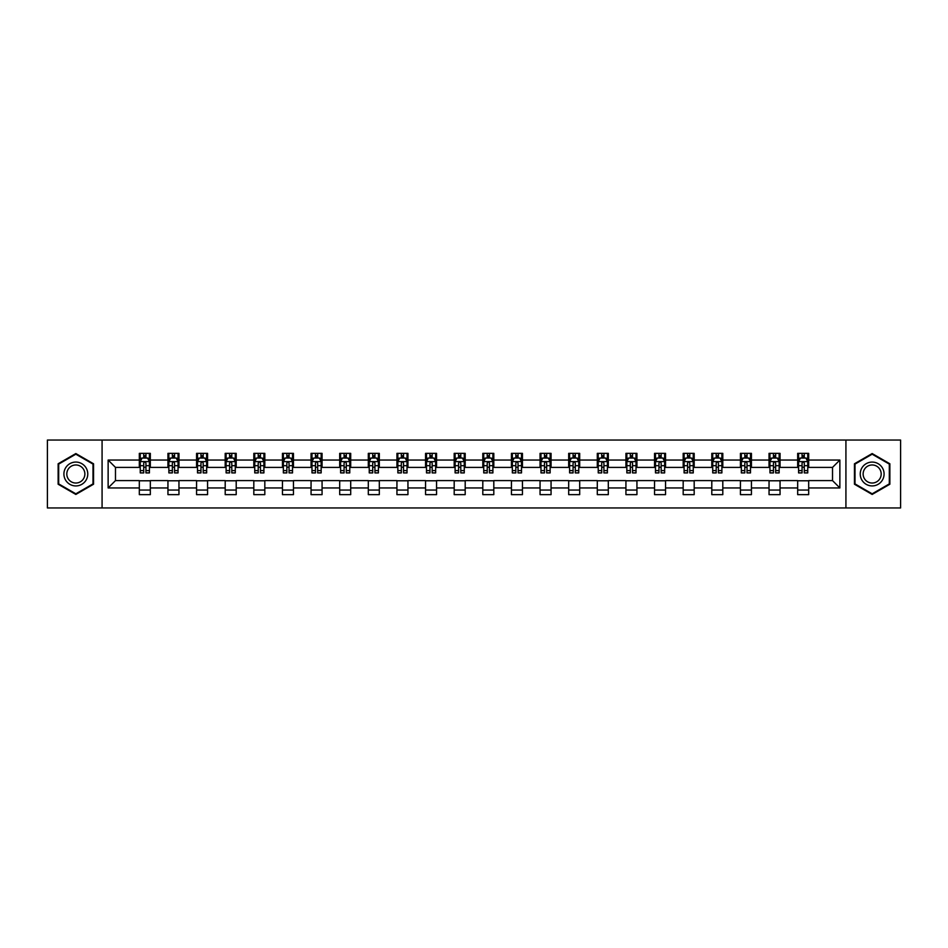 <?xml version="1.0" encoding="UTF-8"?>
<svg xmlns="http://www.w3.org/2000/svg" width="948" height="948" viewBox="0 0 948 948"><rect width="100%" height="100%" fill="white"/><g stroke="black" fill="none" stroke-linecap="round" stroke-linejoin="round"><path stroke-width="1.42" d="M845.924 507.95L900.6 507.95L900.6 440.05L845.924 440.05L845.924 507.95L102.076 507.95L102.076 440.05L47.4 440.05L47.4 507.95L102.076 507.95M845.924 440.05L102.076 440.05M808.68 460.053L808.68 453.357L797.671 453.357L797.671 460.053L780.05 460.053L780.05 453.357L769.041 453.357L769.041 460.053L751.432 460.053L751.432 453.357L740.424 453.357L740.424 460.053L722.803 460.053L722.803 453.357L711.794 453.357L711.794 460.053L694.185 460.053L694.185 453.357L683.176 453.357L683.176 460.053L665.555 460.053L665.555 453.357L654.547 453.357L654.547 460.053L636.938 460.053L636.938 453.357L625.929 453.357L625.929 460.053L608.308 460.053L608.308 453.357L597.299 453.357L597.299 460.053L579.69 460.053L579.69 453.357L568.682 453.357L568.682 460.053L551.061 460.053L551.061 453.357L540.052 453.357L540.052 460.053L522.443 460.053L522.443 453.357L511.434 453.357L511.434 460.053L493.813 460.053L493.813 453.357L482.805 453.357L482.805 460.053L465.195 460.053L465.195 453.357L454.187 453.357L454.187 460.053L436.566 460.053L436.566 453.357L425.557 453.357L425.557 460.053L407.948 460.053L407.948 453.357L396.939 453.357L396.939 460.053L379.319 460.053L379.319 453.357L368.31 453.357L368.31 460.053L350.701 460.053L350.701 453.357L339.692 453.357L339.692 460.053L322.071 460.053L322.071 453.357L311.062 453.357L311.062 460.053L293.453 460.053L293.453 453.357L282.445 453.357L282.445 460.053L264.824 460.053L264.824 453.357L253.815 453.357L253.815 460.053L236.206 460.053L236.206 453.357L225.197 453.357L225.197 460.053L207.576 460.053L207.576 453.357L196.568 453.357L196.568 460.053L178.959 460.053L178.959 453.357L167.95 453.357L167.95 460.053L150.329 460.053L150.329 453.357L139.32 453.357L139.32 460.053L108.131 460.053L108.131 487.947L115.478 480.6L139.32 480.6L139.32 494.643L150.329 494.643L150.329 480.6L167.95 480.6L167.95 494.643L178.959 494.643L178.959 480.6L196.568 480.6L196.568 494.643L207.576 494.643L207.576 480.6L225.197 480.6L225.197 494.643L236.206 494.643L236.206 480.6L253.815 480.6L253.815 494.643L264.824 494.643L264.824 480.6L282.445 480.6L282.445 494.643L293.453 494.643L293.453 480.6L311.062 480.6L311.062 494.643L322.071 494.643L322.071 480.6L339.692 480.6L339.692 494.643L350.701 494.643L350.701 480.6L368.31 480.6L368.31 494.643L379.319 494.643L379.319 480.6L396.939 480.6L396.939 494.643L407.948 494.643L407.948 480.6L425.557 480.6L425.557 494.643L436.566 494.643L436.566 480.6L454.187 480.6L454.187 494.643L465.195 494.643L465.195 480.6L482.805 480.6L482.805 494.643L493.813 494.643L493.813 480.6L511.434 480.6L511.434 494.643L522.443 494.643L522.443 480.6L540.052 480.6L540.052 494.643L551.061 494.643L551.061 480.6L568.682 480.6L568.682 494.643L579.69 494.643L579.69 480.6L597.299 480.6L597.299 494.643L608.308 494.643L608.308 480.6L625.929 480.6L625.929 494.643L636.938 494.643L636.938 480.6L654.547 480.6L654.547 494.643L665.555 494.643L665.555 480.6L683.176 480.6L683.176 494.643L694.185 494.643L694.185 480.6L711.794 480.6L711.794 494.643L722.803 494.643L722.803 480.6L740.424 480.6L740.424 494.643L751.432 494.643L751.432 480.6L769.041 480.6L769.041 494.643L780.05 494.643L780.05 480.6L797.671 480.6L797.671 494.643L808.68 494.643L808.68 480.6L832.522 480.6L832.522 467.4L808.68 467.4L808.68 460.053L839.869 460.053L839.869 487.947L808.68 487.947M797.671 487.947L780.05 487.947M769.041 487.947L751.432 487.947M740.424 487.947L722.803 487.947M711.794 487.947L694.185 487.947M683.176 487.947L665.555 487.947M654.547 487.947L636.938 487.947M625.929 487.947L608.308 487.947M597.299 487.947L579.69 487.947M568.682 487.947L551.061 487.947M540.052 487.947L522.443 487.947M511.434 487.947L493.813 487.947M482.805 487.947L465.195 487.947M454.187 487.947L436.566 487.947M425.557 487.947L407.948 487.947M396.939 487.947L379.319 487.947M368.31 487.947L350.701 487.947M339.692 487.947L322.071 487.947M311.062 487.947L293.453 487.947M282.445 487.947L264.824 487.947M253.815 487.947L236.206 487.947M225.197 487.947L207.576 487.947M196.568 487.947L178.959 487.947M167.95 487.947L150.329 487.947M139.32 487.947L108.131 487.947M797.671 460.053L797.671 467.4L780.05 467.4L780.05 460.053M769.041 460.053L769.041 467.4L751.432 467.4L751.432 460.053M740.424 460.053L740.424 467.4L722.803 467.4L722.803 460.053M711.794 460.053L711.794 467.4L694.185 467.4L694.185 460.053M683.176 460.053L683.176 467.4L665.555 467.4L665.555 460.053M654.547 460.053L654.547 467.4L636.938 467.4L636.938 460.053M625.929 460.053L625.929 467.4L608.308 467.4L608.308 460.053M597.299 460.053L597.299 467.4L579.69 467.4L579.69 460.053M568.682 460.053L568.682 467.4L551.061 467.4L551.061 460.053M540.052 460.053L540.052 467.4L522.443 467.4L522.443 460.053M511.434 460.053L511.434 467.4L493.813 467.4L493.813 460.053M482.805 460.053L482.805 467.4L465.195 467.4L465.195 460.053M454.187 460.053L454.187 467.4L436.566 467.4L436.566 460.053M425.557 460.053L425.557 467.4L407.948 467.4L407.948 460.053M396.939 460.053L396.939 467.4L379.319 467.4L379.319 460.053M368.31 460.053L368.31 467.4L350.701 467.4L350.701 460.053M339.692 460.053L339.692 467.4L322.071 467.4L322.071 460.053M311.062 460.053L311.062 467.4L293.453 467.4L293.453 460.053M282.445 460.053L282.445 467.4L264.824 467.4L264.824 460.053M253.815 460.053L253.815 467.4L236.206 467.4L236.206 460.053M225.197 460.053L225.197 467.4L207.576 467.4L207.576 460.053M196.568 460.053L196.568 467.4L178.959 467.4L178.959 460.053M167.95 460.053L167.95 467.4L150.329 467.4L150.329 460.053M139.32 460.053L139.32 467.4L115.478 467.4L108.131 460.053M115.478 467.4L115.478 480.6M839.869 487.947L832.522 480.6M832.522 467.4L839.869 460.053M139.32 457.943L140.245 457.943M143.729 457.943L145.933 457.943M149.417 457.943L150.329 457.943M139.32 467.21L140.245 467.21M143.729 467.21L145.933 467.21M149.417 467.21L150.329 467.21M139.32 480.79L150.329 480.79M139.32 490.057L150.329 490.057M167.95 480.79L178.959 480.79M167.95 490.057L178.959 490.057M167.95 457.943L168.863 457.943M172.358 457.943L174.551 457.943M178.046 457.943L178.959 457.943M167.95 467.21L168.863 467.21M172.358 467.21L174.551 467.21M178.046 467.21L178.959 467.21M196.568 480.79L207.576 480.79M196.568 490.057L207.576 490.057M196.568 457.943L197.492 457.943M200.976 457.943L203.18 457.943M206.664 457.943L207.576 457.943M196.568 467.21L197.492 467.21M200.976 467.21L203.18 467.21M206.664 467.21L207.576 467.21M225.197 480.79L236.206 480.79M225.197 490.057L236.206 490.057M225.197 457.943L226.11 457.943M229.594 457.943L231.798 457.943M235.282 457.943L236.206 457.943M225.197 467.21L226.11 467.21M229.594 467.21L231.798 467.21M235.282 467.21L236.206 467.21M253.815 480.79L264.824 480.79M253.815 490.057L264.824 490.057M253.815 457.943L254.739 457.943M258.223 457.943L260.427 457.943M263.911 457.943L264.824 457.943M253.815 467.21L254.739 467.21M258.223 467.21L260.427 467.21M263.911 467.21L264.824 467.21M282.445 480.79L293.453 480.79M282.445 490.057L293.453 490.057M282.445 457.943L283.357 457.943M286.841 457.943L289.045 457.943M292.529 457.943L293.453 457.943M282.445 467.21L283.357 467.21M286.841 467.21L289.045 467.21M292.529 467.21L293.453 467.21M311.062 480.79L322.071 480.79M311.062 490.057L322.071 490.057M311.062 457.943L311.987 457.943M315.471 457.943L317.675 457.943M321.159 457.943L322.071 457.943M311.062 467.21L311.987 467.21M315.471 467.21L317.675 467.21M321.159 467.21L322.071 467.21M339.692 480.79L350.701 480.79M339.692 490.057L350.701 490.057M339.692 457.943L340.605 457.943M344.088 457.943L346.293 457.943M349.776 457.943L350.701 457.943M339.692 467.21L340.605 467.21M344.088 467.21L346.293 467.21M349.776 467.21L350.701 467.21M368.31 480.79L379.319 480.79M368.31 490.057L379.319 490.057M368.31 457.943L369.234 457.943M372.718 457.943L374.922 457.943M378.406 457.943L379.319 457.943M368.31 467.21L369.234 467.21M372.718 467.21L374.922 467.21M378.406 467.21L379.319 467.21M396.939 480.79L407.948 480.79M396.939 490.057L407.948 490.057M396.939 457.943L397.852 457.943M401.336 457.943L403.54 457.943M407.024 457.943L407.948 457.943M396.939 467.21L397.852 467.21M401.336 467.21L403.54 467.21M407.024 467.21L407.948 467.21M425.557 480.79L436.566 480.79M425.557 490.057L436.566 490.057M425.557 457.943L426.481 457.943M429.965 457.943L432.17 457.943M435.653 457.943L436.566 457.943M425.557 467.21L426.481 467.21M429.965 467.21L432.17 467.21M435.653 467.21L436.566 467.21M454.187 480.79L465.195 480.79M454.187 490.057L465.195 490.057M454.187 457.943L455.099 457.943M458.583 457.943L460.787 457.943M464.271 457.943L465.195 457.943M454.187 467.21L455.099 467.21M458.583 467.21L460.787 467.21M464.271 467.21L465.195 467.21M482.805 480.79L493.813 480.79M482.805 490.057L493.813 490.057M482.805 457.943L483.729 457.943M487.213 457.943L489.417 457.943M492.901 457.943L493.813 457.943M482.805 467.21L483.729 467.21M487.213 467.21L489.417 467.21M492.901 467.21L493.813 467.21M511.434 480.79L522.443 480.79M511.434 490.057L522.443 490.057M511.434 457.943L512.347 457.943M515.831 457.943L518.035 457.943M521.519 457.943L522.443 457.943M511.434 467.21L512.347 467.21M515.831 467.21L518.035 467.21M521.519 467.21L522.443 467.21M540.052 480.79L551.061 480.79M540.052 490.057L551.061 490.057M540.052 457.943L540.976 457.943M544.46 457.943L546.664 457.943M550.148 457.943L551.061 457.943M540.052 467.21L540.976 467.21M544.46 467.21L546.664 467.21M550.148 467.21L551.061 467.21M568.682 480.79L579.69 480.79M568.682 490.057L579.69 490.057M568.682 457.943L569.594 457.943M573.078 457.943L575.282 457.943M578.766 457.943L579.69 457.943M568.682 467.21L569.594 467.21M573.078 467.21L575.282 467.21M578.766 467.21L579.69 467.21M597.299 480.79L608.308 480.79M597.299 490.057L608.308 490.057M597.299 457.943L598.224 457.943M601.707 457.943L603.912 457.943M607.395 457.943L608.308 457.943M597.299 467.21L598.224 467.21M601.707 467.21L603.912 467.21M607.395 467.21L608.308 467.21M625.929 480.79L636.938 480.79M625.929 490.057L636.938 490.057M625.929 457.943L626.841 457.943M630.325 457.943L632.529 457.943M636.013 457.943L636.938 457.943M625.929 467.21L626.841 467.21M630.325 467.21L632.529 467.21M636.013 467.21L636.938 467.21M654.547 480.79L665.555 480.79M654.547 490.057L665.555 490.057M654.547 457.943L655.471 457.943M658.955 457.943L661.159 457.943M664.643 457.943L665.555 457.943M654.547 467.21L655.471 467.21M658.955 467.21L661.159 467.21M664.643 467.21L665.555 467.21M683.176 480.79L694.185 480.79M683.176 490.057L694.185 490.057M683.176 457.943L684.089 457.943M687.573 457.943L689.777 457.943M693.261 457.943L694.185 457.943M683.176 467.21L684.089 467.21M687.573 467.21L689.777 467.21M693.261 467.21L694.185 467.21M711.794 480.79L722.803 480.79M711.794 490.057L722.803 490.057M711.794 457.943L712.718 457.943M716.202 457.943L718.406 457.943M721.89 457.943L722.803 457.943M711.794 467.21L712.718 467.21M716.202 467.21L718.406 467.21M721.89 467.21L722.803 467.21M740.424 480.79L751.432 480.79M740.424 490.057L751.432 490.057M740.424 457.943L741.336 457.943M744.82 457.943L747.024 457.943M750.508 457.943L751.432 457.943M740.424 467.21L741.336 467.21M744.82 467.21L747.024 467.21M750.508 467.21L751.432 467.21M769.041 480.79L780.05 480.79M769.041 490.057L780.05 490.057M769.041 457.943L769.954 457.943M773.45 457.943L775.642 457.943M779.138 457.943L780.05 457.943M769.041 467.21L769.954 467.21M773.45 467.21L775.642 467.21M779.138 467.21L780.05 467.21M797.671 480.79L808.68 480.79M797.671 490.057L808.68 490.057M797.671 457.943L798.583 457.943M802.067 457.943L804.271 457.943M807.755 457.943L808.68 457.943M797.671 467.21L798.583 467.21M802.067 467.21L804.271 467.21M807.755 467.21L808.68 467.21M75.84 494.441L93.544 484.227L93.544 463.773L75.84 453.559L58.136 463.773L58.136 484.227L75.84 494.441M889.864 463.773L872.16 453.559L854.456 463.773L854.456 484.227L872.16 494.441L889.864 484.227L889.864 463.773M145.933 455.739L143.729 455.739M149.417 470.599L145.933 470.599L145.933 472.898L149.417 472.898L149.417 461.712L147.58 458.038L142.082 458.038L140.245 461.712L140.245 472.898L143.729 472.898L143.729 470.599L140.245 470.599M140.245 461.712L140.245 453.357M149.417 461.712L149.417 453.357M143.729 458.038L143.729 453.357M145.933 453.357L145.933 458.038M145.933 470.599L145.933 463.086C145.198 461.664 144.463 461.664 143.729 463.086L143.729 470.599M86.173 479.961A11.921 11.921 0 0 0 81.801 463.667A11.921 11.921 0 0 0 65.507 468.039A11.921 11.921 0 0 0 69.879 484.333A11.921 11.921 0 0 0 86.173 479.961M83.661 478.515A9.03 9.03 0 0 0 80.355 466.179A9.03 9.03 0 0 0 68.019 469.485A9.03 9.03 0 0 0 71.325 481.821A9.03 9.03 0 0 0 83.661 478.515M58.681 483.907L58.681 464.093L75.84 454.187L92.999 464.093L92.999 483.907L75.84 493.813L58.681 483.907M872.16 462.079A11.921 11.921 0 0 0 860.239 474A11.921 11.921 0 0 0 872.16 485.921A11.921 11.921 0 0 0 884.081 474A11.921 11.921 0 0 0 872.16 462.079M872.16 464.97A9.03 9.03 0 0 0 863.13 474A9.03 9.03 0 0 0 872.16 483.03A9.03 9.03 0 0 0 881.19 474A9.03 9.03 0 0 0 872.16 464.97M889.319 483.907L872.16 493.813L855.001 483.907L855.001 464.093L872.16 454.187L889.319 464.093L889.319 483.907M174.551 455.739L172.358 455.739M178.046 470.599L174.551 470.599L174.551 472.898L178.046 472.898L178.046 461.712L176.209 458.038L170.699 458.038L168.863 461.712L168.863 472.898L172.358 472.898L172.358 470.599L168.863 470.599M168.863 461.712L168.863 453.357M178.046 461.712L178.046 453.357M172.358 458.038L172.358 453.357M174.551 453.357L174.551 458.038M174.551 470.599L174.551 463.086C173.816 461.664 173.093 461.664 172.358 463.086L172.358 470.599M203.18 455.739L200.976 455.739M206.664 470.599L203.18 470.599L203.18 472.898L206.664 472.898L206.664 461.712L204.827 458.038L199.329 458.038L197.492 461.712L197.492 472.898L200.976 472.898L200.976 470.599L197.492 470.599M197.492 461.712L197.492 453.357M206.664 461.712L206.664 453.357M200.976 458.038L200.976 453.357M203.18 453.357L203.18 458.038M203.18 470.599L203.18 463.086C202.445 461.664 201.711 461.664 200.976 463.086L200.976 470.599M231.798 455.739L229.594 455.739M235.282 470.599L231.798 470.599L231.798 472.898L235.282 472.898L235.282 461.712L233.457 458.038L227.947 458.038L226.11 461.712L226.11 472.898L229.594 472.898L229.594 470.599L226.11 470.599M226.11 461.712L226.11 453.357M235.282 461.712L235.282 453.357M229.594 458.038L229.594 453.357M231.798 453.357L231.798 458.038M231.798 470.599L231.798 463.086C231.063 461.664 230.34 461.664 229.594 463.086L229.594 470.599M260.427 455.739L258.223 455.739M263.911 470.599L260.427 470.599L260.427 472.898L263.911 472.898L263.911 461.712L262.075 458.038L256.576 458.038L254.739 461.712L254.739 472.898L258.223 472.898L258.223 470.599L254.739 470.599M254.739 461.712L254.739 453.357M263.911 461.712L263.911 453.357M258.223 458.038L258.223 453.357M260.427 453.357L260.427 458.038M260.427 470.599L260.427 463.086C259.693 461.664 258.958 461.664 258.223 463.086L258.223 470.599M289.045 455.739L286.841 455.739M292.529 470.599L289.045 470.599L289.045 472.898L292.529 472.898L292.529 461.712L290.704 458.038L285.194 458.038L283.357 461.712L283.357 472.898L286.841 472.898L286.841 470.599L283.357 470.599M283.357 461.712L283.357 453.357M292.529 461.712L292.529 453.357M286.841 458.038L286.841 453.357M289.045 453.357L289.045 458.038M289.045 470.599L289.045 463.086C288.311 461.664 287.576 461.664 286.841 463.086L286.841 470.599M317.675 455.739L315.471 455.739M321.159 470.599L317.675 470.599L317.675 472.898L321.159 472.898L321.159 461.712L319.322 458.038L313.824 458.038L311.987 461.712L311.987 472.898L315.471 472.898L315.471 470.599L311.987 470.599M311.987 461.712L311.987 453.357M321.159 461.712L321.159 453.357M315.471 458.038L315.471 453.357M317.675 453.357L317.675 458.038M317.675 470.599L317.675 463.086C316.94 461.664 316.205 461.664 315.471 463.086L315.471 470.599M346.293 455.739L344.088 455.739M349.776 470.599L346.293 470.599L346.293 472.898L349.776 472.898L349.776 461.712L347.952 458.038L342.441 458.038L340.605 461.712L340.605 472.898L344.088 472.898L344.088 470.599L340.605 470.599M340.605 461.712L340.605 453.357M349.776 461.712L349.776 453.357M344.088 458.038L344.088 453.357M346.293 453.357L346.293 458.038M346.293 470.599L346.293 463.086C345.558 461.664 344.823 461.664 344.088 463.086L344.088 470.599M374.922 455.739L372.718 455.739M378.406 470.599L374.922 470.599L374.922 472.898L378.406 472.898L378.406 461.712L376.569 458.038L371.071 458.038L369.234 461.712L369.234 472.898L372.718 472.898L372.718 470.599L369.234 470.599M369.234 461.712L369.234 453.357M378.406 461.712L378.406 453.357M372.718 458.038L372.718 453.357M374.922 453.357L374.922 458.038M374.922 470.599L374.922 463.086C374.187 461.664 373.453 461.664 372.718 463.086L372.718 470.599M403.54 455.739L401.336 455.739M407.024 470.599L403.54 470.599L403.54 472.898L407.024 472.898L407.024 461.712L405.199 458.038L399.689 458.038L397.852 461.712L397.852 472.898L401.336 472.898L401.336 470.599L397.852 470.599M397.852 461.712L397.852 453.357M407.024 461.712L407.024 453.357M401.336 458.038L401.336 453.357M403.54 453.357L403.54 458.038M403.54 470.599L403.54 463.086C402.805 461.664 402.071 461.664 401.336 463.086L401.336 470.599M432.17 455.739L429.965 455.739M435.653 470.599L432.17 470.599L432.17 472.898L435.653 472.898L435.653 461.712L433.817 458.038L428.318 458.038L426.481 461.712L426.481 472.898L429.965 472.898L429.965 470.599L426.481 470.599M426.481 461.712L426.481 453.357M435.653 461.712L435.653 453.357M429.965 458.038L429.965 453.357M432.17 453.357L432.17 458.038M432.17 470.599L432.17 463.086C431.435 461.664 430.7 461.664 429.965 463.086L429.965 470.599M460.787 455.739L458.583 455.739M464.271 470.599L460.787 470.599L460.787 472.898L464.271 472.898L464.271 461.712L462.446 458.038L456.936 458.038L455.099 461.712L455.099 472.898L458.583 472.898L458.583 470.599L455.099 470.599M455.099 461.712L455.099 453.357M464.271 461.712L464.271 453.357M458.583 458.038L458.583 453.357M460.787 453.357L460.787 458.038M460.787 470.599L460.787 463.086C460.053 461.664 459.318 461.664 458.583 463.086L458.583 470.599M489.417 455.739L487.213 455.739M492.901 470.599L489.417 470.599L489.417 472.898L492.901 472.898L492.901 461.712L491.064 458.038L485.554 458.038L483.729 461.712L483.729 472.898L487.213 472.898L487.213 470.599L483.729 470.599M483.729 461.712L483.729 453.357M492.901 461.712L492.901 453.357M487.213 458.038L487.213 453.357M489.417 453.357L489.417 458.038M489.417 470.599L489.417 463.086C488.682 461.664 487.947 461.664 487.213 463.086L487.213 470.599M518.035 455.739L515.831 455.739M521.519 470.599L518.035 470.599L518.035 472.898L521.519 472.898L521.519 461.712L519.682 458.038L514.183 458.038L512.347 461.712L512.347 472.898L515.831 472.898L515.831 470.599L512.347 470.599M512.347 461.712L512.347 453.357M521.519 461.712L521.519 453.357M515.831 458.038L515.831 453.357M518.035 453.357L518.035 458.038M518.035 470.599L518.035 463.086C517.3 461.664 516.565 461.664 515.831 463.086L515.831 470.599M546.664 455.739L544.46 455.739M550.148 470.599L546.664 470.599L546.664 472.898L550.148 472.898L550.148 461.712L548.311 458.038L542.801 458.038L540.976 461.712L540.976 472.898L544.46 472.898L544.46 470.599L540.976 470.599M540.976 461.712L540.976 453.357M550.148 461.712L550.148 453.357M544.46 458.038L544.46 453.357M546.664 453.357L546.664 458.038M546.664 470.599L546.664 463.086C545.929 461.664 545.195 461.664 544.46 463.086L544.46 470.599M575.282 455.739L573.078 455.739M578.766 470.599L575.282 470.599L575.282 472.898L578.766 472.898L578.766 461.712L576.929 458.038L571.431 458.038L569.594 461.712L569.594 472.898L573.078 472.898L573.078 470.599L569.594 470.599M569.594 461.712L569.594 453.357M578.766 461.712L578.766 453.357M573.078 458.038L573.078 453.357M575.282 453.357L575.282 458.038M575.282 470.599L575.282 463.086C574.547 461.664 573.813 461.664 573.078 463.086L573.078 470.599M603.912 455.739L601.707 455.739M607.395 470.599L603.912 470.599L603.912 472.898L607.395 472.898L607.395 461.712L605.559 458.038L600.048 458.038L598.224 461.712L598.224 472.898L601.707 472.898L601.707 470.599L598.224 470.599M598.224 461.712L598.224 453.357M607.395 461.712L607.395 453.357M601.707 458.038L601.707 453.357M603.912 453.357L603.912 458.038M603.912 470.599L603.912 463.086C603.177 461.664 602.442 461.664 601.707 463.086L601.707 470.599M632.529 455.739L630.325 455.739M636.013 470.599L632.529 470.599L632.529 472.898L636.013 472.898L636.013 461.712L634.176 458.038L628.678 458.038L626.841 461.712L626.841 472.898L630.325 472.898L630.325 470.599L626.841 470.599M626.841 461.712L626.841 453.357M636.013 461.712L636.013 453.357M630.325 458.038L630.325 453.357M632.529 453.357L632.529 458.038M632.529 470.599L632.529 463.086C631.795 461.664 631.06 461.664 630.325 463.086L630.325 470.599M661.159 455.739L658.955 455.739M664.643 470.599L661.159 470.599L661.159 472.898L664.643 472.898L664.643 461.712L662.806 458.038L657.296 458.038L655.471 461.712L655.471 472.898L658.955 472.898L658.955 470.599L655.471 470.599M655.471 461.712L655.471 453.357M664.643 461.712L664.643 453.357M658.955 458.038L658.955 453.357M661.159 453.357L661.159 458.038M661.159 470.599L661.159 463.086C660.424 461.664 659.69 461.664 658.955 463.086L658.955 470.599M689.777 455.739L687.573 455.739M693.261 470.599L689.777 470.599L689.777 472.898L693.261 472.898L693.261 461.712L691.424 458.038L685.925 458.038L684.089 461.712L684.089 472.898L687.573 472.898L687.573 470.599L684.089 470.599M684.089 461.712L684.089 453.357M693.261 461.712L693.261 453.357M687.573 458.038L687.573 453.357M689.777 453.357L689.777 458.038M689.777 470.599L689.777 463.086C689.042 461.664 688.307 461.664 687.573 463.086L687.573 470.599M718.406 455.739L716.202 455.739M721.89 470.599L718.406 470.599L718.406 472.898L721.89 472.898L721.89 461.712L720.053 458.038L714.543 458.038L712.718 461.712L712.718 472.898L716.202 472.898L716.202 470.599L712.718 470.599M712.718 461.712L712.718 453.357M721.89 461.712L721.89 453.357M716.202 458.038L716.202 453.357M718.406 453.357L718.406 458.038M718.406 470.599L718.406 463.086C717.672 461.664 716.937 461.664 716.202 463.086L716.202 470.599M747.024 455.739L744.82 455.739M750.508 470.599L747.024 470.599L747.024 472.898L750.508 472.898L750.508 461.712L748.671 458.038L743.173 458.038L741.336 461.712L741.336 472.898L744.82 472.898L744.82 470.599L741.336 470.599M741.336 461.712L741.336 453.357M750.508 461.712L750.508 453.357M744.82 458.038L744.82 453.357M747.024 453.357L747.024 458.038M747.024 470.599L747.024 463.086C746.289 461.664 745.555 461.664 744.82 463.086L744.82 470.599M775.642 455.739L773.45 455.739M779.138 470.599L775.642 470.599L775.642 472.898L779.138 472.898L779.138 461.712L777.301 458.038L771.79 458.038L769.954 461.712L769.954 472.898L773.45 472.898L773.45 470.599L769.954 470.599M769.954 461.712L769.954 453.357M779.138 461.712L779.138 453.357M773.45 458.038L773.45 453.357M775.642 453.357L775.642 458.038M775.642 470.599L775.642 463.086C774.919 461.664 774.184 461.664 773.45 463.086L773.45 470.599M804.271 455.739L802.067 455.739M807.755 470.599L804.271 470.599L804.271 472.898L807.755 472.898L807.755 461.712L805.919 458.038L800.42 458.038L798.583 461.712L798.583 472.898L802.067 472.898L802.067 470.599L798.583 470.599M798.583 461.712L798.583 453.357M807.755 461.712L807.755 453.357M802.067 458.038L802.067 453.357M804.271 453.357L804.271 458.038M804.271 470.599L804.271 463.086C803.537 461.664 802.802 461.664 802.067 463.086L802.067 470.599M149.369 461.617L140.292 461.617M140.245 458.251L141.963 458.251M147.687 458.251L149.417 458.251M143.729 465.681L140.245 465.681M149.417 465.681L145.933 465.681M145.933 456.912L143.729 456.912M177.999 461.617L168.91 461.617M168.863 458.251L170.593 458.251M176.316 458.251L178.046 458.251M172.358 465.681L168.863 465.681M178.046 465.681L174.551 465.681M174.551 456.912L172.358 456.912M206.617 461.617L197.54 461.617M197.492 458.251L199.21 458.251M204.934 458.251L206.664 458.251M200.976 465.681L197.492 465.681M206.664 465.681L203.18 465.681M203.18 456.912L200.976 456.912M235.246 461.617L226.157 461.617M226.11 458.251L227.84 458.251M233.564 458.251L235.282 458.251M229.594 465.681L226.11 465.681M235.282 465.681L231.798 465.681M231.798 456.912L229.594 456.912M263.864 461.617L254.787 461.617M254.739 458.251L256.458 458.251M262.181 458.251L263.911 458.251M258.223 465.681L254.739 465.681M263.911 465.681L260.427 465.681M260.427 456.912L258.223 456.912M292.494 461.617L283.405 461.617M283.357 458.251L285.087 458.251M290.811 458.251L292.529 458.251M286.841 465.681L283.357 465.681M292.529 465.681L289.045 465.681M289.045 456.912L286.841 456.912M321.111 461.617L312.034 461.617M311.987 458.251L313.705 458.251M319.429 458.251L321.159 458.251M315.471 465.681L311.987 465.681M321.159 465.681L317.675 465.681M317.675 456.912L315.471 456.912M349.741 461.617L340.652 461.617M340.605 458.251L342.335 458.251M348.058 458.251L349.776 458.251M344.088 465.681L340.605 465.681M349.776 465.681L346.293 465.681M346.293 456.912L344.088 456.912M378.359 461.617L369.282 461.617M369.234 458.251L370.952 458.251M376.676 458.251L378.406 458.251M372.718 465.681L369.234 465.681M378.406 465.681L374.922 465.681M374.922 456.912L372.718 456.912M406.988 461.617L397.899 461.617M397.852 458.251L399.582 458.251M405.306 458.251L407.024 458.251M401.336 465.681L397.852 465.681M407.024 465.681L403.54 465.681M403.54 456.912L401.336 456.912M435.606 461.617L426.529 461.617M426.481 458.251L428.2 458.251M433.923 458.251L435.653 458.251M429.965 465.681L426.481 465.681M435.653 465.681L432.17 465.681M432.17 456.912L429.965 456.912M464.224 461.617L455.147 461.617M455.099 458.251L456.829 458.251M462.553 458.251L464.271 458.251M458.583 465.681L455.099 465.681M464.271 465.681L460.787 465.681M460.787 456.912L458.583 456.912M492.853 461.617L483.776 461.617M483.729 458.251L485.447 458.251M491.171 458.251L492.901 458.251M487.213 465.681L483.729 465.681M492.901 465.681L489.417 465.681M489.417 456.912L487.213 456.912M521.471 461.617L512.394 461.617M512.347 458.251L514.077 458.251M519.8 458.251L521.519 458.251M515.831 465.681L512.347 465.681M521.519 465.681L518.035 465.681M518.035 456.912L515.831 456.912M550.101 461.617L541.012 461.617M540.976 458.251L542.694 458.251M548.418 458.251L550.148 458.251M544.46 465.681L540.976 465.681M550.148 465.681L546.664 465.681M546.664 456.912L544.46 456.912M578.718 461.617L569.641 461.617M569.594 458.251L571.324 458.251M577.048 458.251L578.766 458.251M573.078 465.681L569.594 465.681M578.766 465.681L575.282 465.681M575.282 456.912L573.078 456.912M607.348 461.617L598.259 461.617M598.224 458.251L599.942 458.251M605.665 458.251L607.395 458.251M601.707 465.681L598.224 465.681M607.395 465.681L603.912 465.681M603.912 456.912L601.707 456.912M635.966 461.617L626.889 461.617M626.841 458.251L628.571 458.251M634.295 458.251L636.013 458.251M630.325 465.681L626.841 465.681M636.013 465.681L632.529 465.681M632.529 456.912L630.325 456.912M664.595 461.617L655.506 461.617M655.471 458.251L657.189 458.251M662.913 458.251L664.643 458.251M658.955 465.681L655.471 465.681M664.643 465.681L661.159 465.681M661.159 456.912L658.955 456.912M693.213 461.617L684.136 461.617M684.089 458.251L685.819 458.251M691.542 458.251L693.261 458.251M687.573 465.681L684.089 465.681M693.261 465.681L689.777 465.681M689.777 456.912L687.573 456.912M721.843 461.617L712.754 461.617M712.718 458.251L714.437 458.251M720.16 458.251L721.89 458.251M716.202 465.681L712.718 465.681M721.89 465.681L718.406 465.681M718.406 456.912L716.202 456.912M750.461 461.617L741.383 461.617M741.336 458.251L743.066 458.251M748.79 458.251L750.508 458.251M744.82 465.681L741.336 465.681M750.508 465.681L747.024 465.681M747.024 456.912L744.82 456.912M779.09 461.617L770.001 461.617M769.954 458.251L771.684 458.251M777.407 458.251L779.138 458.251M773.45 465.681L769.954 465.681M779.138 465.681L775.642 465.681M775.642 456.912L773.45 456.912M807.708 461.617L798.631 461.617M798.583 458.251L800.313 458.251M806.037 458.251L807.755 458.251M802.067 465.681L798.583 465.681M807.755 465.681L804.271 465.681M804.271 456.912L802.067 456.912"/></g></svg>

